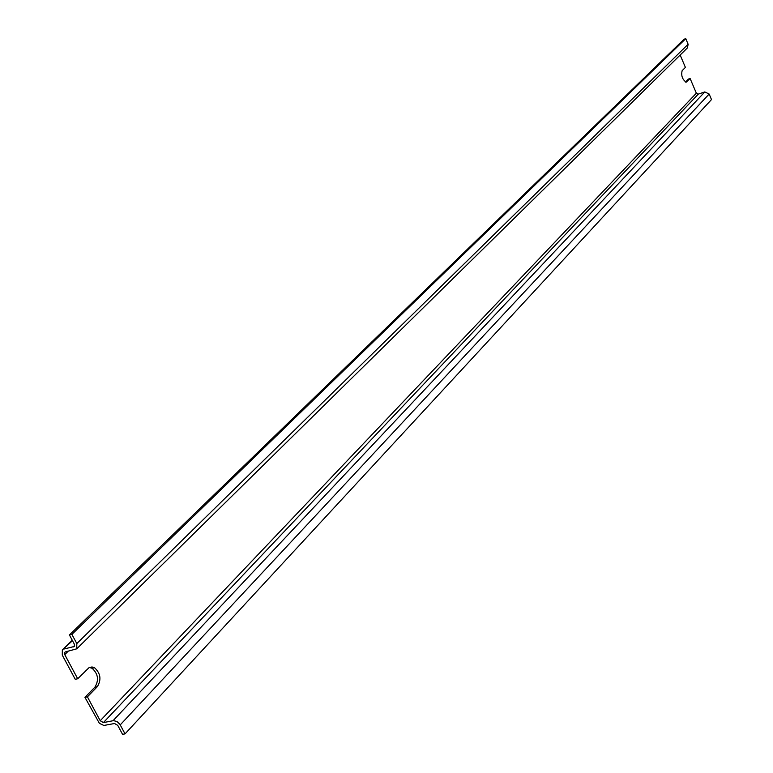 <?xml version="1.0" encoding="UTF-8"?>
<svg xmlns="http://www.w3.org/2000/svg" width="773" height="773" viewBox="0 0 773 773"><rect width="100%" height="100%" fill="white"/><g stroke="black" fill="none" stroke-linecap="round" stroke-linejoin="round"><path stroke-width="1.16" d="M72.498 640.701L62.342 649.929L62.284 655.146L75.242 679.283L77.706 678.762L89.04 667.65L92.016 666.954L94.577 667.766C100.606 673.351 101.534 679.641 97.35 686.646L87.407 696.85L84.943 697.352L94.905 687.158C99.089 680.153 98.161 673.863 92.132 668.287L89.378 667.466M685.535 82.044L688.434 79.068L690.115 78.498L686.182 82.16C682.366 79.522 681.013 75.706 682.124 70.691L685.4 67.396L680.163 55.028M87.407 696.85L100.229 720.736L103.398 722.591L113.573 720.629L117.013 721.557L119.912 724.32L125.042 733.877L122.549 734.35L117.747 725.364L114.559 723.509L103.843 725.461L99.379 723.325L84.943 697.352M125.042 733.877L711.498 99.562L709.16 94.035L704.812 91.929L698.27 94.122L696.347 93.195L690.115 78.498M63.956 649.03L74.305 646.47L74.334 644.141L69.415 634.952L71.899 634.382L76.817 643.59L76.759 648.818L65.483 651.881L64.768 652.286L64.739 654.605L77.706 678.762M687.439 47.868L688.125 44.254L685.757 38.65L71.899 634.382M685.757 38.65L684.076 39.239L69.415 634.952M97.35 686.646L94.905 687.158M686.859 81.832L685.922 82.151M696.347 93.195L100.229 720.736M68.111 651.301L64.739 654.605M688.125 44.254L76.817 643.59M698.27 94.122L103.398 722.591M704.812 91.929L113.061 720.697M709.16 94.035L120.24 724.881M74.633 645.851L73.58 646.885M94.577 667.766L92.132 668.287M687.603 47.704L76.759 648.818M72.256 640.257L62.555 649.726"/></g></svg>
